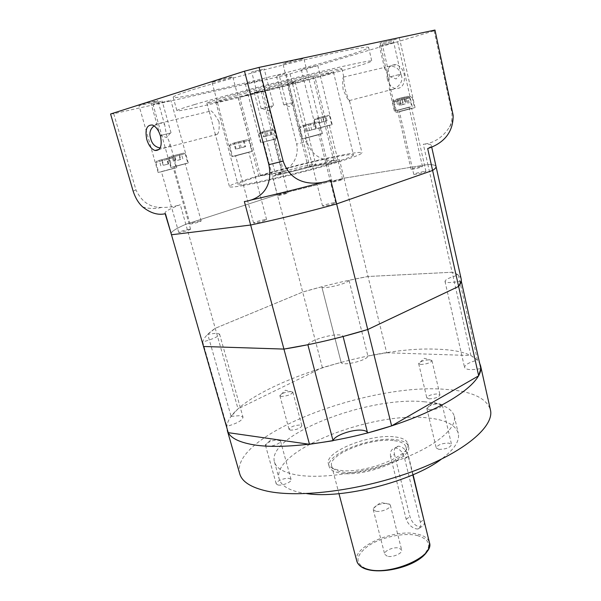 <?xml version="1.0" encoding="UTF-8"?>
<svg xmlns="http://www.w3.org/2000/svg" width="601" height="601" viewBox="0 0 601 601"><rect width="100%" height="100%" fill="white"/><g stroke="black" fill="none" stroke-linecap="round" stroke-linejoin="round"><path stroke-width="0.45" stroke-dasharray="3 2.25" d="M390.582 456.73C389.876 451.757 391.409 448.857 395.18 448.023L396.232 448.053C400.364 449.353 403.188 452.929 404.698 458.766L420.317 522.119C421.324 526.281 420.557 528.572 418.026 529L416.26 528.872C411.58 527.625 408.214 524.395 406.178 519.181L390.582 456.73L394.474 454.386C393.542 449.571 394.782 446.843 398.2 446.22L399.229 446.258C403.662 447.377 406.779 450.75 408.59 456.377L413.097 474.73M387.277 556.218L384.73 554.31C383.528 550.989 393.73 546.557 399.026 548.052L401.663 549.99C402.903 553.281 392.551 557.788 387.277 556.218M375.73 511.218L373.221 509.535L373.311 508.491C376.301 504.81 381.109 503.135 387.743 503.465L389.756 504.299L390.334 505.171C391.506 508.145 380.989 512.518 375.73 511.218M394.414 440.713C401.13 441.607 404.976 443.696 405.96 446.979C410.926 458.022 363.89 476.578 341.646 471.875C335.809 470.823 332.481 468.833 331.647 465.918C327.522 454.454 371.658 437.115 394.414 440.713M438.843 449.368L436.236 447.963C437.618 444.845 441.833 443.222 448.872 443.11L451.546 444.522C450.149 447.655 445.912 449.27 438.843 449.368M429.43 409.777L426.823 408.38C428.663 405.585 432.938 404.075 439.639 403.842L442.291 405.051C440.811 407.921 436.521 409.491 429.43 409.777M429.016 398.876L426.815 397.907C428.085 395.533 431.721 394.203 437.731 393.918L439.977 394.895C438.7 397.276 435.049 398.598 429.016 398.876M420.858 364.491L418.664 363.545C420.264 361.411 423.945 360.157 429.707 359.781L431.939 360.6C430.601 362.779 426.905 364.071 420.858 364.491M290.561 430.158L289.043 429.354C290.568 426.74 294.325 425.283 300.32 424.997L301.875 425.801C300.342 428.43 296.571 429.88 290.561 430.158M281.396 396.45L279.886 395.646C281.756 393.264 285.565 391.89 291.312 391.529L292.845 392.213C291.237 394.624 287.413 396.036 281.396 396.45M277.91 484.969L276.22 483.873C275.213 481.499 285.062 477.449 289.351 478.449L291.094 479.553C292.139 481.912 282.17 486.014 277.91 484.969M267.137 446.28L265.447 445.146C265.079 442.96 274.687 439.323 278.789 440.075L280.502 441.029C281.478 443.132 271.374 447.114 267.137 446.28M395.405 436.972C402.602 437.896 406.719 440.105 407.763 443.591C413.075 455.265 362.741 475.068 339.039 470.087C332.849 468.983 329.318 466.887 328.439 463.814C324.089 451.659 371.118 433.238 395.405 436.972M396.082 439.729C403.279 440.668 407.403 442.899 408.455 446.415C413.781 458.187 363.5 478.028 339.798 472.964C333.608 471.838 330.069 469.727 329.183 466.624C324.81 454.379 371.801 435.92 396.082 439.729M423.975 401.753C441.592 403.241 451.697 408.034 454.273 416.125C457.286 427.852 436.221 446.025 400.371 459.577C364.612 473.152 320.108 479.373 295.79 474.782C283.289 472.341 276.182 468.066 274.462 461.959C266.356 434.944 368.856 395.849 423.975 401.753M306.563 493.594L300.673 492.632C288.149 489.928 280.99 485.375 279.187 478.974C270.705 450.652 372.68 411.046 427.829 417.92C445.454 419.701 455.603 424.839 458.27 433.329C459.945 440.871 454.266 449.518 441.224 459.269M110.576 114.002L113.724 113.717L279.563 76.59L296.654 144.075C299.891 159.791 288.555 170.068 278.586 174.17L272.561 176.386L277.331 194.686L185.822 224.286C175.635 228.688 170.684 231.948 170.977 234.074C170.684 231.948 175.635 228.688 185.822 224.286L238.019 408.845L231.1 416.38L207.721 334.351L216.645 333.157L219.553 334.066C218.847 336.417 213.227 339.054 202.695 341.961L226.885 426.357L227.268 430.354C218.726 396.435 359.511 345.613 436.318 349.173C459.735 349.797 474.166 354.462 479.628 363.177M239.716 473.746C229.732 435.079 368.774 382.499 445.687 389.388C471.567 391.131 486.479 397.952 490.424 409.844M424.419 522.156C424.298 524.951 423.149 526.551 420.97 526.972C415.967 526.671 412.294 523.231 409.95 516.65L394.474 454.386M391.679 41.694L382.213 43.978L391.679 41.694M399.139 74.569L389.764 76.936L399.139 74.569M262.802 69.355L251.691 71.985L262.802 69.355M272.193 105.949L261.202 108.713L272.193 105.949M161.226 101.329L151.114 103.725L161.226 101.329M170.143 133.106L160.144 135.623L170.143 133.106M285.084 73.773L276.377 75.869L285.084 73.773M292.371 102.711L283.747 104.882L292.371 102.711M194.544 104.551C182.644 108.09 176.762 110.141 176.904 110.689C177.242 113.198 290.741 85.395 344.771 69.866C362.208 64.893 371.208 61.941 371.771 61.017C371.854 59.882 345.613 65.411 305.24 75.298C264.951 85.162 217.742 97.662 194.544 104.551M190.66 90.345C178.79 94.139 172.96 96.445 173.178 97.272C173.869 100.998 287.789 73.66 341.759 57.26C359.188 52.017 368.143 48.749 368.623 47.456C368.578 45.781 342.127 50.777 301.582 60.513C261.112 70.219 213.806 82.976 190.66 90.345M154.059 125.872C159.874 122.559 163.442 122.311 164.764 125.121L166.394 134.707L169.985 143.699C170.271 146.682 166.995 148.101 160.166 147.951M219.019 121.597C213.603 112.319 210.365 108.924 209.298 111.403L214.827 132.543C215.571 135.39 216.368 135.999 217.209 134.369C218.914 132.761 219.523 128.509 219.019 121.597M243.307 185.536C234.352 187.076 229.74 187.437 229.462 186.626C227.471 183.418 306.217 161.631 343.674 154.742C355.244 152.556 361.344 151.925 361.975 152.849C361.066 154.885 346.559 159.866 318.462 167.784C291.853 175.146 260.098 182.621 243.307 185.536M220.064 98.662C211.221 101.269 206.827 102.779 206.879 103.192C206.293 105.122 286.977 85.372 324.172 74.622C335.689 71.316 341.586 69.37 341.864 68.784C340.331 68.311 325.103 71.572 296.188 78.581C268.842 85.274 236.674 93.771 220.064 98.662M401.265 75.155C399.447 68.627 395.308 65.704 388.855 66.373L385.361 67.199L384.595 68.522C385.887 70.407 387.352 73.638 388.99 78.205C389.508 83.028 389.613 86.612 389.29 88.963C389.794 92.546 405.284 85.064 401.265 75.155M387.269 78.866C386.203 69.265 389.185 64.525 396.217 64.63C400.153 65.87 402.828 69.138 404.225 74.419C405.217 83.96 402.287 88.7 395.413 88.632C391.416 87.445 388.697 84.193 387.269 78.866M343.126 89.587C342.48 82.75 342.57 78.603 343.396 77.153L343.674 76.357C343.366 77.003 343.87 81.33 345.184 89.324C346.927 95.334 348.31 99.09 349.324 100.592L349.632 101.269C349.204 102.065 347.032 98.173 343.126 89.587M397.546 100.021L410.551 96.671L397.546 100.021M409.296 98.046L394.233 101.975L409.296 98.046M395.781 99.428L408.019 96.273L395.781 99.428M406.824 97.58L392.678 101.261L406.824 97.58M316.697 118.247L328.236 115.264L316.697 118.247M327.568 116.376L314.263 119.839L327.568 116.376M261.007 132.37L272.726 129.335L261.007 132.37M272.358 130.372L258.843 133.895L272.358 130.372M170.646 156.493L183.681 153.112L170.646 156.493M183.763 154.096L168.708 158.04L183.763 154.096M157.83 160.76L171.743 157.146L157.83 160.76M171.924 158.168L155.824 162.398L171.924 158.168M397.524 110.396L411.708 106.662L397.524 110.396M399.402 111.711L414.51 107.729L399.402 111.711M262.802 142.309L276.332 138.733L262.802 142.309M318.417 128.261L331.744 124.745L318.417 128.261M160.061 172.096L176.176 167.799L160.061 172.096M172.727 167.146L187.79 163.141L172.727 167.146M232.196 143.564L247.064 139.71L232.196 143.564M246.883 140.912L229.612 145.442L246.883 140.912M302.656 125.722L317.223 121.958L302.656 125.722M316.584 123.265L299.659 127.705L316.584 123.265M304.857 138.41L321.828 133.895L304.857 138.41M234.525 156.14L251.819 151.52L234.525 156.14M396.397 39.178L380.117 43.099L396.397 39.178M411.978 108.165L396.029 112.372L411.978 108.165M401.325 111.17L411.708 108.435L401.325 111.17M423.908 171.48C418.536 172.51 415.156 173.479 413.758 174.373L415.749 174.313C421.136 173.276 424.531 172.314 425.936 171.413L423.908 171.48M301.266 59.461C295.542 61.279 282.643 64.345 282.921 63.811L285.385 62.842C291.064 61.032 304.211 57.906 303.843 58.455L301.266 59.461M319.77 134.203L301.852 138.974L319.77 134.203M307.141 137.764L318.8 134.662L307.141 137.764M333.901 202.702C328.041 203.792 324.255 204.896 322.542 206.03L324.255 206.045C330.137 204.956 333.938 203.852 335.666 202.717L333.901 202.702M230.716 77.747C225.36 79.482 211.695 82.713 211.988 82.172L213.979 81.36C219.275 79.632 233.196 76.35 232.805 76.913L230.716 77.747M250.241 151.722L231.963 156.613L250.241 151.722M236.929 155.464L248.814 152.286L236.929 155.464M265.161 219.583C259.324 220.665 255.463 221.807 253.584 223.009L254.989 223.054C260.849 221.964 264.725 220.822 266.611 219.62L265.161 219.583M156.395 101.306C151.91 102.763 138.666 105.896 138.959 105.43L140.379 104.859C144.811 103.402 158.273 100.217 157.89 100.705L156.395 101.306M175.161 167.919L158.108 172.464L175.161 167.919M162.375 171.458L173.449 168.505L162.375 171.458M189.533 229.221C184.244 230.236 180.638 231.302 178.722 232.407L179.737 232.444C185.048 231.423 188.661 230.363 190.577 229.251L189.533 229.221M169.317 100.645L153.03 104.514L169.317 100.645M186.776 163.269L170.834 167.514L186.776 163.269M174.876 166.552L185.228 163.803L174.876 166.552M200.178 220.995C195.205 221.964 191.824 222.948 190.051 223.948L191.043 223.955C196.031 222.986 199.412 222.002 201.192 220.995L200.178 220.995M259.872 80.421L245.283 83.922L259.872 80.421M274.957 138.959L260.646 142.745L274.957 138.959M264.658 141.798L273.958 139.342L264.658 141.798M286.557 192.959C281.944 193.883 278.909 194.747 277.444 195.565L278.639 195.528C283.266 194.604 286.309 193.732 287.781 192.913L286.557 192.959M315.615 66.02L301.259 69.483L315.615 66.02M330.062 125.038L315.968 128.757L330.062 125.038M320.198 127.765L329.356 125.354L320.198 127.765M341.165 179.444C336.537 180.368 333.547 181.217 332.188 181.998L333.578 181.93C338.22 181.006 341.225 180.157 342.593 179.376L341.165 179.444M394.699 42.355L379.426 46.044L394.699 42.355M409.349 107.076L394.369 111.027L409.349 107.076M399.327 109.885L409.078 107.324L399.327 109.885M420.587 166.575C415.546 167.559 412.361 168.46 411.046 169.279L412.895 169.197C417.958 168.212 421.151 167.303 422.473 166.485L420.587 166.575M288.735 83.216L309.763 166.793L335.854 162.022L314.669 75.749L288.735 83.216L295.151 81.991L290.268 83.607L239.791 97.324C263.246 91.84 298.659 82.728 318.297 77.108C328.191 74.284 333.247 72.623 333.465 72.143C333.194 71.752 326.929 72.954 314.669 75.749M333.465 72.143L353.448 154.953C352.922 154.156 347.694 154.69 337.747 156.553C318.004 160.249 283.101 168.956 260.443 175.815L283.552 171.585C293.273 168.746 302.318 166.5 310.687 164.862L315.758 164.374L309.763 166.793M260.443 175.815L239.791 97.324M353.448 154.953C353.501 155.937 347.641 158.296 335.854 162.022M283.552 171.585L262.712 90.721M279.563 76.59L290.05 73.885L434.147 30.809L434.974 30.05M113.724 113.717L135.954 189.908L133.137 191.118M165.433 213.678L164.982 213.175C164.832 211.529 169.933 208.705 180.277 204.693C174.237 206.669 167.957 207.585 161.429 207.428C150.002 207.563 141.513 201.726 135.954 189.908M272.561 176.386L339.452 159.708L343.975 178.189L277.331 194.686L185.822 224.286L180.277 204.693M330.745 180.142L323.744 182.028M250.264 200.216L244.359 201.538M202.695 341.961L202.747 344.861C201.733 340.241 205.895 334.734 215.241 328.326L302.686 292.048C324.548 285.655 346.326 280.472 368.015 276.49L452.132 272.245L427.874 164.516L343.975 178.189L427.874 164.516C432.938 164.516 435.657 165.185 436.041 166.515C435.657 165.185 432.938 164.516 427.874 164.516L423.307 144.217C428.325 143.924 430.985 144.278 431.3 145.292C431.473 146.02 430.271 147.11 427.679 148.552M290.05 73.885L306.998 141.468L296.654 144.075M434.147 30.809L451.494 110.644C452.613 116.722 451.96 122.153 449.556 126.954C442.772 137.411 434.02 143.166 423.307 144.217M339.452 159.708L333.713 160.377C324.548 161.045 311.446 156.831 306.998 141.468M244.051 140.476L233.849 143.008L244.051 140.476L245.674 146.621L244.93 146.674L243.307 140.566M314.331 122.679L303.798 125.293L314.331 122.679L315.871 128.884L314.729 129.035L313.196 122.867M244.93 146.674L236.185 149.078L245.674 146.621M241.294 147.823L239.664 141.663M236.185 149.078L234.54 142.933M235.487 149.123L233.849 143.008M239.852 147.921L238.229 141.828M314.729 129.035L306.435 131.334L315.871 128.884M311.724 130.034L310.169 123.806M306.435 131.334L304.88 125.121M305.346 131.469L303.798 125.293M309.485 130.327L307.952 124.174M174.583 155.486L181.367 153.676L171.961 156.095L174.583 155.486L176.048 160.7L180.758 159.483L179.301 154.269M162.022 159.693L169.309 157.74L159.28 160.324L162.022 159.693L163.592 165.237L168.626 163.938L167.055 158.394M317.516 117.954L325.87 115.865L317.516 117.954L318.725 122.837L319.642 122.687L318.432 117.781M262.149 131.995L270.292 129.959L262.149 131.995L263.411 136.84L264.079 136.75L262.817 131.882M404.097 98.188L398.027 99.834L407.854 97.294L404.097 98.188L405.39 103.875L400.499 105.145L399.199 99.45M401.941 97.708L396.232 99.248L405.457 96.874L401.941 97.708L403.158 103.049L398.568 104.236L397.344 98.895M180.758 159.483L176.048 160.7M173.426 161.293L171.961 156.095M175.507 160.67L174.05 155.494M180.187 159.46L178.737 154.284M182.817 158.859L181.367 153.676M398.568 104.236L403.158 103.049M406.674 102.23L405.457 96.874M405.6 102.606L404.375 97.219M400.972 103.8L399.748 98.414M397.464 104.619L396.232 99.248M400.499 105.145L405.39 103.875M409.146 103.011L407.854 97.294M408.011 103.41L406.712 97.67M403.083 104.687L401.776 98.94M399.334 105.551L398.027 99.834M264.079 136.75L270.841 134.917L263.411 136.84M266.784 135.924L265.529 131.086M270.841 134.917L269.594 130.079M271.547 134.827L270.292 129.959M268.166 135.743L266.897 130.868M319.642 122.687L327.072 120.771L318.725 122.837M321.956 121.958L320.761 117.082M326.118 120.929L324.923 116.046M327.072 120.771L325.87 115.865M323.826 121.65L322.617 116.737M168.626 163.938L163.592 165.237M160.85 165.846L159.28 160.324M163.126 165.162L161.564 159.663M168.115 163.87L166.56 158.379M170.872 163.254L169.309 157.74M312.986 76.132C276.978 84.365 212.363 101.719 215.857 102.117C216.593 102.455 224.03 100.991 238.154 97.708L261.059 91.104L254.215 92.426C253.291 92.216 274.409 86.536 287.068 83.607L312.986 76.132L334.231 162.525C299.614 173.411 235.577 187.812 237.958 184.394C238.266 183.17 245.231 180.465 258.858 176.296L238.154 97.708M334.231 162.525L308.155 167.288C295.955 171.037 274.995 175.732 275.558 174.621L281.959 172.074L258.858 176.296M308.155 167.288L287.068 83.607M261.059 91.104L281.959 172.074M207.721 334.351L215.241 328.326L302.686 292.048L277.331 194.686L343.975 178.189L386.676 352.772L367.902 356.062C367.662 360.457 341.391 366.633 341.128 362.365L322.369 367.624L238.019 408.845M461.26 280.998C451.712 282.928 446.295 283.056 444.995 281.396C445.371 279.473 449.841 277.377 458.398 275.1L452.132 272.245C457.414 273.763 460.426 276.017 461.177 278.992M231.1 416.38L239.972 415.637L243.007 417.184C242.564 420.354 237.185 423.412 226.885 426.357M307.87 344.726C309.094 340.91 328.905 334.539 338.303 334.877C341.18 334.937 342.773 335.448 343.081 336.41L343.103 336.507M386.676 352.772L470.891 355.529L452.132 272.245L368.015 276.49L349.016 280.276L367.902 356.062M470.891 355.529L477.442 360.119C469.05 362.395 464.753 364.837 464.558 367.451C466.008 369.885 471.432 370.254 480.83 368.563M349.016 280.276C348.46 283.484 321.76 289.922 321.813 286.835L341.105 362.253M322.369 367.624L302.686 292.048L321.798 286.76M458.398 275.1L477.442 360.119M356.814 561.131C351.931 546.752 394.714 528.211 417.567 534.146C424.306 535.686 428.258 538.511 429.437 542.62M417.147 535.468C431.556 539.916 432.389 547.631 419.648 558.622C406.599 568.155 381.695 573.399 368.097 569.538C354.635 564.166 354.65 556.308 368.143 545.956C381.102 537.196 403.429 532.388 417.147 535.468M404.698 458.766L408.59 456.377M420.317 522.119L423.818 519.722M406.178 519.181L409.95 516.65M452.523 110.9L451.494 110.644M395.18 448.023L398.2 446.22M373.221 509.535L384.73 554.31M389.756 504.299L380.538 502.504L373.311 508.491M405.96 446.979L412.804 474.858M426.845 408.575L436.236 447.963M442.223 404.864L433.516 402.385L426.823 408.38M418.679 363.673L426.815 397.907M431.894 360.487L424.396 358.301L418.664 363.545M279.901 395.766L289.043 429.354M292.8 392.107L285.355 390.229L279.886 395.646M265.477 445.333L276.22 483.873M280.434 440.856L271.795 438.85L265.447 445.146M407.763 443.591L408.455 446.415M454.273 416.125L458.27 433.329M274.462 461.959L279.187 478.974M328.439 463.814L329.183 466.624M280.502 441.029L291.094 479.553M292.845 392.213L301.875 425.801M431.939 360.6L439.977 394.895M442.291 405.051L451.546 444.522M367.835 569.65L367.391 569.53M331.647 465.918L338.979 493.676M390.334 505.171L401.663 549.99M418.026 529L420.97 526.972M389.764 76.936L382.213 43.978M400.311 74.254L396.104 78.941L390.357 76.8M261.202 108.713L251.691 71.985M272.756 105.799L268.384 110.945L262.059 108.526M160.144 135.623L151.114 103.725M170.496 133.009L166.53 137.546L160.7 135.495M283.747 104.882L276.377 75.869M293.145 102.501L289.412 106.655L284.16 104.792M173.178 97.272L176.904 110.689M209.298 111.403L152.323 125.023M206.879 103.192L209.704 113.619M214.827 132.543L229.462 186.626M343.396 77.153L385.361 67.199M388.855 66.373L396.217 64.63M410.551 96.671L411.903 97.55M408.019 96.273L409.289 97.092M328.236 115.264L329.416 116.016M272.726 129.335L273.906 130.079M183.681 153.112L184.973 153.901M171.743 157.146L173.118 157.988M409.521 97.001L411.708 106.662M412.188 97.437L414.51 107.729M274.086 130.004L276.332 138.733M329.596 115.94L331.744 124.745M173.388 157.883L176.176 167.799M185.191 153.811L187.79 163.141M247.064 139.71L248.551 140.649M317.223 121.958L318.703 122.912M319.078 122.762L321.828 133.895M248.919 140.506L251.819 151.52M396.029 112.372L380.117 43.099M413.758 174.373L399.38 111.531M301.852 138.974L282.921 63.811M322.542 206.03L305.481 138.05M231.963 156.613L211.988 82.172M253.584 223.009L235.577 155.682M158.108 172.464L138.959 105.43M178.722 232.407L161.399 171.616M170.834 167.514L153.03 104.514M190.051 223.948L173.922 166.717M260.646 142.745L245.283 83.922M277.444 195.565L263.493 142.016M315.968 128.757L301.259 69.483M332.188 181.998L318.83 128.028M394.369 111.027L389.29 88.963M384.595 68.522L379.426 46.044M411.046 169.279L397.509 110.231M295.151 81.991L315.758 164.374M164.982 213.175L165.14 213.723M431.3 145.292L431.698 147.072M142.67 206.924C149.131 208.84 155.381 209.005 161.429 207.428M278.586 174.17L333.713 160.377M449.556 126.954C451.862 123.558 453.064 119.674 453.146 115.302M422.473 166.485L409.078 107.324M412.233 106.527L397.516 41.341M342.593 179.376L329.356 125.354M332.225 124.625L317.726 65.261M287.781 192.913L273.958 139.342M276.806 138.613L261.668 79.76M201.192 220.995L185.228 163.803M188.301 163.006L170.782 100.074M190.577 229.251L173.449 168.505M176.724 167.656L169.985 143.699M164.764 125.121L157.89 100.705M266.611 219.62L248.814 152.286M252.42 151.362L232.805 76.913M335.666 202.717L318.8 134.662M322.429 133.745L303.843 58.455M425.936 171.413L411.708 108.435M415.073 107.587L399.417 38.073M229.612 145.442L232.564 156.455M299.659 127.705L302.453 138.816M300.913 126.105L300.057 127.652M230.837 143.864L230.003 145.397M168.708 158.04L171.353 167.379M155.824 162.398L158.656 172.329M314.263 119.839L316.442 128.637M258.843 133.895L261.119 142.625M394.233 101.975L396.585 112.237M392.678 101.261L394.887 110.892M156.861 160.978L156.11 162.36M169.662 156.711L168.949 158.01M259.707 132.656L259.031 133.873M315.149 118.592L314.458 119.817M393.7 99.894L392.926 101.231M395.36 100.517L394.534 101.937M349.324 100.592L395.413 88.632M215.857 102.117L237.958 184.394M341.864 68.784L343.674 76.357M349.632 101.269L361.975 152.849M217.209 134.369L159.137 149.416M368.623 47.456L371.771 61.017M254.215 92.426L275.558 174.621M293.543 102.38L286.241 73.352M171.045 132.851L162.112 100.976M273.598 105.551L264.185 68.814M400.897 74.081L393.415 41.071M219.553 334.066L243.007 417.184M343.081 336.41L367.557 432.855M444.995 281.396L464.558 367.451M321.813 286.835L341.128 362.365"/><path stroke-width="0.9" d="M441.224 459.269C412.203 481.484 342.683 499.198 306.563 493.594M479.628 363.177L480.575 365.784C484.293 379.952 454.236 403.594 402.219 422.248C350.323 440.939 286.624 450.194 254.065 444.883C238.161 442.216 229.229 437.378 227.268 430.354L239.716 473.746C241.963 481.762 251.083 487.561 267.077 491.137C299.824 498.304 363.027 490.131 414.134 470.891C465.362 451.689 494.578 426.034 490.424 409.844L480.575 365.784M413.097 474.73L424.419 522.156M160.166 147.951C155.126 147.042 151.97 143.932 150.708 138.621C148.943 133.339 150.062 129.095 154.059 125.872M160.437 135.969C158.581 130.079 155.877 126.435 152.323 125.023C146.674 124.82 144.833 129.673 146.817 139.59C148.687 145.487 151.414 149.123 154.998 150.49C160.535 150.701 162.353 145.855 160.437 135.969M431.698 147.072L436.041 166.515C436.273 167.476 435.124 168.791 432.6 170.459L427.679 148.552C439.436 144.773 453.432 135.766 453.146 115.302L434.974 30.05L259.061 67.402L244.502 71.181L110.576 114.002L133.137 191.118C135.353 197.924 138.53 203.191 142.67 206.924C150.588 213.205 158.168 215.451 165.433 213.678L228.222 432.66L171.48 234.766L250.662 225.029L244.359 201.538C256.484 200.133 273.951 190.953 268.865 164.689L283.161 161.106C291.785 186.37 316.134 185.363 330.745 180.142L336.635 203.934C307.119 212.078 278.458 219.11 250.662 225.029L283.935 349.083L203.514 346.484L283.935 349.083L309.477 444.297L228.222 432.66M244.502 71.181L268.865 164.689M259.061 67.402L283.161 161.106M323.744 182.028C298.562 188.752 274.071 194.814 250.264 200.216M165.14 213.723L171.48 234.766L250.662 225.029C278.458 219.11 307.119 212.078 336.635 203.934L432.6 170.459L336.635 203.934L367.744 329.521C339.242 338.153 311.303 344.673 283.935 349.083L307.87 344.726L333.059 440.728L309.477 444.297M436.041 166.515C436.273 167.476 435.124 168.791 432.6 170.459L478.681 375.813L480.83 368.563L461.26 280.998L458.623 286.444C460.817 283.619 461.666 281.133 461.177 278.992L436.041 166.515M391.612 425.884L367.744 329.521L458.623 286.444L367.744 329.521L343.103 336.507L367.587 432.99L391.612 425.884L478.681 375.813M333.059 440.728C333.893 435.62 353.14 428.859 362.613 430.278C365.4 430.632 367.038 431.443 367.519 432.72M412.804 474.858L429.437 542.62C435.049 556.556 389.561 576.336 367.151 569.109C361.284 567.442 357.835 564.782 356.814 561.131C358.226 565.21 361.749 568.005 367.391 569.53M429.437 542.62C431.533 561.762 388.847 574.999 367.835 569.65M338.979 493.676L356.814 561.131M159.137 149.416L154.998 150.49"/></g></svg>
